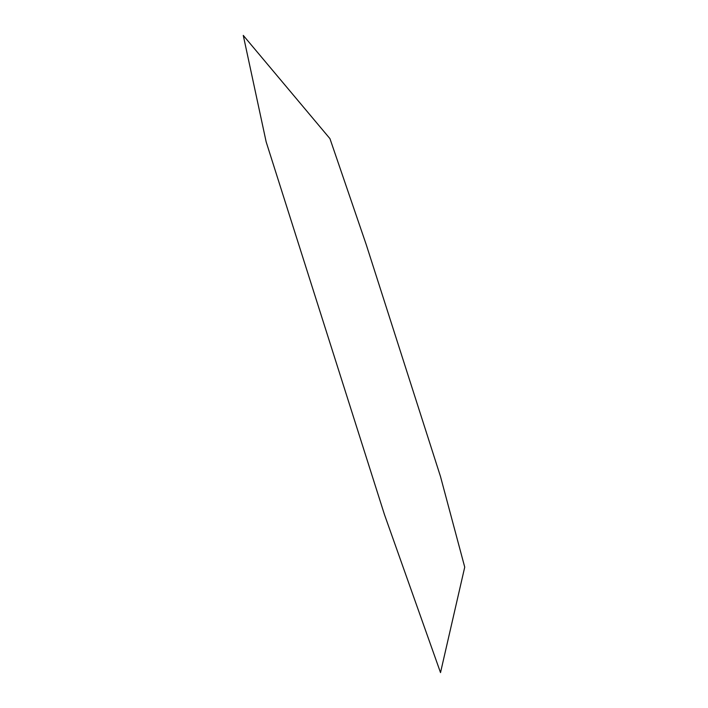 <?xml version="1.0" encoding="UTF-8"?>
<svg xmlns="http://www.w3.org/2000/svg" width="708" height="708" viewBox="0 0 708 708"><rect width="100%" height="100%" fill="white"/><g stroke="black" fill="none" stroke-linecap="round" stroke-linejoin="round"><path stroke-width="1.06" d="M329.946 138.635L243.269 35.4L266.155 141.857L384.417 514.45L440.518 672.6L464.731 567.135L440.473 476.475L366.213 244.561L329.946 138.635"/></g></svg>

